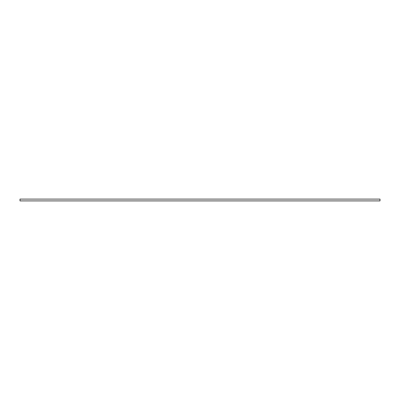 <?xml version="1.0" encoding="UTF-8"?>
<svg xmlns="http://www.w3.org/2000/svg" width="400" height="400" viewBox="0 0 400 400"><rect width="100%" height="100%" fill="white"/><g stroke="black" fill="none" stroke-linecap="round" stroke-linejoin="round"><path stroke-width="0.6" d="M380 199.1L380 200.9L20 200.9L20 199.1L380 199.1"/></g></svg>

